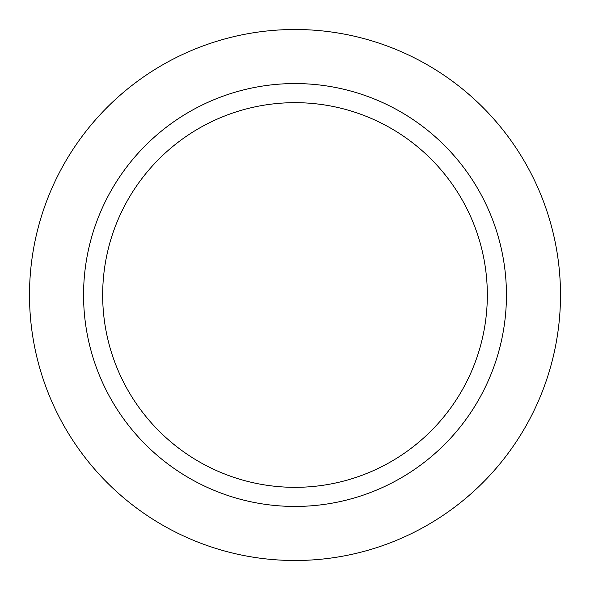 <?xml version="1.0" encoding="UTF-8"?>
<svg xmlns="http://www.w3.org/2000/svg" width="590" height="590" viewBox="0 0 590 590"><rect width="100%" height="100%" fill="white"/><g stroke="black" fill="none" stroke-linecap="round" stroke-linejoin="round"><path stroke-width="0.89" d="M295 29.5A265.5 265.5 0 0 1 560.5 295A265.5 265.5 0 0 1 295 560.5A265.5 265.5 0 0 1 29.5 295A265.5 265.5 0 0 1 295 29.5A265.5 265.5 0 0 1 560.5 295A265.5 265.5 0 0 1 295 560.5A265.5 265.5 0 0 1 29.5 295A265.5 265.5 0 0 1 295 29.5M295 83.559A211.441 211.441 0 0 1 506.441 295A211.441 211.441 0 0 1 295 506.441A211.441 211.441 0 0 1 83.559 295A211.441 211.441 0 0 1 295 83.559M295 102.667A192.333 192.333 0 0 1 487.333 295A192.333 192.333 0 0 1 295 487.333A192.333 192.333 0 0 1 102.667 295A192.333 192.333 0 0 1 295 102.667"/></g></svg>
